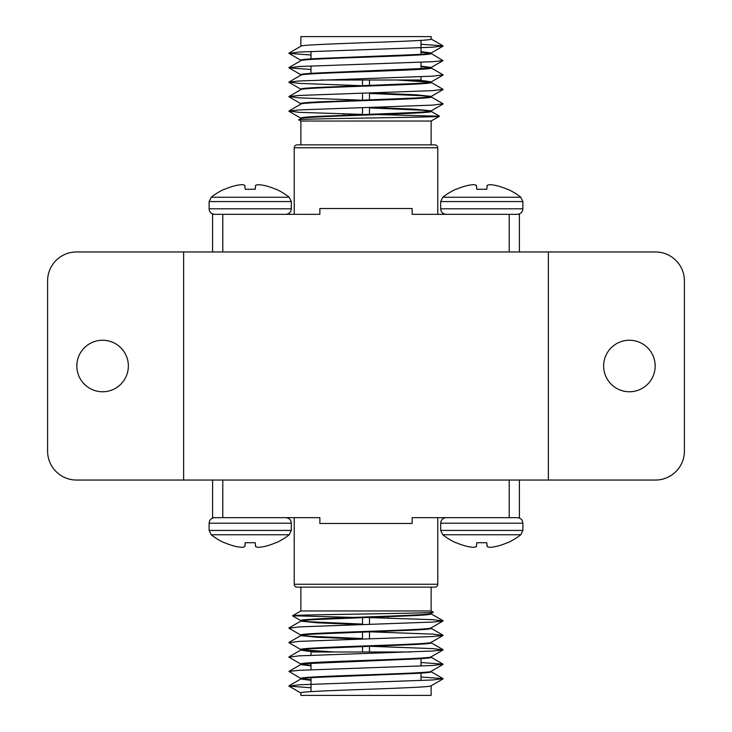 <?xml version="1.0" encoding="UTF-8"?>
<svg xmlns="http://www.w3.org/2000/svg" width="732" height="732" viewBox="0 0 732 732"><rect width="100%" height="100%" fill="white"/><g stroke="black" fill="none" stroke-linecap="round" stroke-linejoin="round"><path stroke-width="1.1" d="M76.833 366A25.757 25.757 0 0 0 102.599 391.757A25.757 25.757 0 0 0 128.356 366A25.757 25.757 0 0 0 102.599 340.243A25.757 25.757 0 0 0 76.833 366M603.644 366A25.757 25.757 0 0 0 629.401 391.757A25.757 25.757 0 0 0 655.167 366A25.757 25.757 0 0 0 629.401 340.243A25.757 25.757 0 0 0 603.644 366M548.36 480.046L655.451 480.046A28.941 28.941 0 0 0 684.402 451.104L684.402 280.896A28.941 28.941 0 0 0 655.451 251.954L76.549 251.954A28.941 28.941 0 0 0 47.598 280.896L47.598 451.104A28.941 28.941 0 0 0 76.549 480.046L548.36 480.046L548.36 251.954M183.641 251.954L183.641 480.046M437.782 214.33L437.782 147.754A2.891 2.891 0 0 0 434.89 144.854L297.11 144.854A2.891 2.891 0 0 0 294.218 147.754L294.218 214.33M431.13 121.045L300.87 121.045L298.812 119.856C293.257 118.593 442.769 117.395 439.456 116.232L431.13 121.045L431.13 144.854M301.008 118.511L298.812 119.856M310.999 73.365L310.999 65.944M310.999 58.899L310.999 51.478M362.523 85.635L362.523 80.017L320.927 80.017L421.001 80.017L421.001 76.723M421.001 68.726L421.001 62.247M421.001 54.25L421.001 40.352M421.001 80.017L362.523 80.017L369.477 80.017L369.477 85.406M519.409 251.954L519.409 214.33L412.134 214.33L412.134 208.538L319.866 208.538L319.866 214.33L222.784 214.33L222.784 251.954M370.813 107.384L414.55 109.187L431.13 110.843C430.773 111.685 421.98 112.088 413.855 112.545L319.728 116.306C307.513 116.855 301.227 117.449 300.87 118.081L300.87 118.584M431.13 110.925L431.13 111.429C435.192 113.844 296.808 116.242 300.87 118.657M300.87 121.045L300.87 144.854M300.87 46.217L300.87 36.6L431.13 36.6L431.13 39.061C435.192 41.477 296.808 43.883 300.87 46.299M421.001 51.661L431.13 52.951C430.123 53.665 423.801 54.26 412.153 54.744L318.438 58.478C306.681 59.027 300.825 59.594 300.87 60.189L300.87 60.692M431.13 53.033L431.13 53.537C435.192 55.952 296.808 58.35 300.87 60.765M421.001 66.136L431.13 67.426L425.713 68.387L319.399 72.907C307.449 73.429 301.273 74.024 300.87 74.664L300.87 75.167M431.13 67.5L431.13 68.003C435.192 70.418 296.808 72.825 300.87 75.24M410.167 80.017L424.789 80.859L431.13 81.902C429.702 82.615 423.828 83.192 413.498 83.613L318.246 87.437C310.148 87.877 300.843 88.334 300.87 89.139L300.87 89.633M431.13 81.975L431.13 82.478C435.192 84.894 296.808 87.3 300.87 89.716M370.767 92.909L415.465 94.767L431.13 96.377C430.434 97.063 423.956 97.667 411.713 98.18L318.228 101.913C306.571 102.453 300.788 103.02 300.87 103.605L300.87 104.109M431.13 96.45L431.13 96.953C435.192 99.369 296.808 101.775 300.87 104.191M421.001 52.237L430.654 53.244M421.001 66.713L430.654 67.719M397.43 80.017L430.654 82.185M361.205 93.174L362.523 93.22M369.477 93.449L422.401 95.746L430.654 96.661M361.205 107.65L362.523 107.696M369.477 107.915L422.401 110.221L430.654 111.136M362.523 114.576L362.523 107.613M362.523 100.101L362.523 93.138M369.477 114.348L369.477 107.421M369.477 99.872L369.477 92.946M421.001 44.24L443.043 45.878L432.822 47.214L299.178 52.036L288.957 53.372L310.999 55.01M430.992 53.381L443.043 60.61L432.822 61.689L299.178 66.511L288.957 67.847L310.999 69.485M430.992 67.847L443.043 74.82L432.822 76.155L299.178 80.987L288.957 82.057L299.178 83.393L361.306 85.681M430.992 82.323L443.043 89.295L432.822 90.631L299.178 95.453L288.957 96.532L299.178 97.868L361.205 100.147M430.992 96.798L443.043 103.77L432.822 105.106L299.178 109.928L288.957 111.008L299.178 112.344L362.523 114.375M344.25 115.235L343.683 114.101M378.783 114.613L439.456 116.232M212.591 251.954L212.591 214.33L222.784 214.33M509.216 214.33L509.216 251.954M440.682 208.803L522.886 208.803L522.886 201.575L520.8 197.247L442.769 197.247L440.682 201.575L440.682 208.803C440.975 212.124 442.814 213.964 446.2 214.33M487.128 185.443L486.789 189.277L487.219 185.361L486.789 189.277L476.779 189.277L476.349 185.361A62.549 23.845 -95.4 0 0 474.107 184.665L473.513 184.665A62.549 57.563 -102.9 0 0 468.26 185.361L467.849 185.443A62.732 62.495 180 0 0 456.283 189.277L455.798 189.277A62.732 62.732 0 0 0 442.769 197.247M487.219 185.361A62.549 23.845 95.4 0 1 489.452 184.665L490.047 184.665L489.452 184.665A62.549 23.845 95.4 0 0 487.219 185.361M495.72 185.443A62.732 62.495 180 0 1 507.285 189.277A62.732 62.495 180 0 0 495.72 185.443L495.299 185.361A62.549 57.563 102.9 0 0 490.047 184.665M520.8 197.247A62.732 62.732 0 0 0 507.77 189.277L507.285 189.277M456.283 189.277A62.732 62.495 180 0 1 467.849 185.443M468.26 185.361A62.549 57.563 -102.9 0 1 473.513 184.665L474.107 184.665A62.549 23.845 -95.4 0 1 476.349 185.361M476.441 185.443L476.779 189.277L476.441 185.443M209.114 208.803L291.318 208.803L291.318 201.575L289.232 197.247L211.2 197.247L209.114 201.575L209.114 208.803C209.416 212.124 211.255 213.964 214.641 214.33M255.221 189.277L255.651 185.361L255.221 189.277L255.56 185.443L255.221 189.277L245.211 189.277L244.781 185.361A62.549 23.845 -95.4 0 0 242.548 184.665L241.953 184.665A62.549 57.563 -102.9 0 0 236.701 185.361L236.28 185.443A62.732 62.495 180 0 0 224.715 189.277L224.23 189.277A62.732 62.732 0 0 0 211.2 197.247M255.651 185.361A62.549 23.845 95.4 0 1 257.893 184.665L258.488 184.665A62.549 57.563 102.9 0 1 263.74 185.361A62.549 57.563 102.9 0 0 258.488 184.665L257.893 184.665A62.549 23.845 95.4 0 0 255.651 185.361M264.151 185.443A62.732 62.495 180 0 1 275.717 189.277A62.732 62.495 180 0 0 264.151 185.443L263.74 185.361M289.232 197.247A62.732 62.732 0 0 0 276.202 189.277L275.717 189.277M224.715 189.277A62.732 62.495 180 0 1 236.28 185.443M236.701 185.361A62.549 57.563 -102.9 0 1 241.953 184.665L242.548 184.665A62.549 23.845 -95.4 0 1 244.781 185.361M244.872 185.443L245.211 189.277L244.872 185.443M294.218 517.67L294.218 584.246A2.891 2.891 0 0 0 297.11 587.146L434.89 587.146A2.891 2.891 0 0 0 437.782 584.246L437.782 517.67M300.87 610.955L431.13 610.955L433.188 612.144C438.743 613.407 289.232 614.606 292.544 615.768L300.87 610.955L300.87 587.146M430.992 613.489L433.188 612.144M421.001 658.635L421.001 666.056M421.001 673.101L421.001 680.522M369.477 646.365L369.477 651.983L411.073 651.983L310.999 651.983L310.999 655.277M310.999 663.274L310.999 669.753M310.999 677.75L310.999 691.649M310.999 651.983L369.477 651.983L362.523 651.983L362.523 646.594M212.591 480.046L212.591 517.67L319.866 517.67L319.866 523.462L412.134 523.462L412.134 517.67L509.216 517.67L509.216 480.046M361.187 624.616L317.45 622.813L300.87 621.157C301.227 620.315 310.02 619.913 318.146 619.455L412.272 615.694C424.487 615.145 430.773 614.551 431.13 613.919L431.13 613.416M300.87 621.075L300.87 620.571C296.808 618.156 435.192 615.758 431.13 613.343M431.13 610.955L431.13 587.146M431.13 685.783L431.13 695.4L300.87 695.4L300.87 692.939C296.808 690.523 435.192 688.117 431.13 685.701M310.999 680.339L300.87 679.049C301.877 678.335 308.199 677.741 319.847 677.256L413.562 673.522C425.319 672.973 431.175 672.406 431.13 671.811L431.13 671.308M300.87 678.967L300.87 678.463C296.808 676.048 435.192 673.65 431.13 671.235M310.999 665.864L300.87 664.574L306.287 663.613L412.601 659.093C424.551 658.571 430.727 657.977 431.13 657.336L431.13 656.833M300.87 664.5L300.87 663.997C296.808 661.582 435.192 659.175 431.13 656.76M321.833 651.983L307.211 651.141L300.87 650.098C302.298 649.385 308.172 648.808 318.502 648.387L413.754 644.563C421.852 644.123 431.157 643.666 431.13 642.861L431.13 642.367M300.87 650.025L300.87 649.522C296.808 647.106 435.192 644.7 431.13 642.284M361.233 639.091L316.535 637.233L300.87 635.623C301.566 634.937 308.044 634.333 320.287 633.821L413.772 630.087C425.429 629.547 431.212 628.98 431.13 628.395L431.13 627.891M300.87 635.55L300.87 635.047C296.808 632.631 435.192 630.225 431.13 627.809M310.999 679.763L301.346 678.756M310.999 665.287L301.346 664.281M334.57 651.983L301.346 649.815M370.795 638.826L369.477 638.78M362.523 638.551L309.599 636.254L301.346 635.339M370.795 624.35L369.477 624.304M362.523 624.085L309.599 621.779L301.346 620.864M369.477 617.424L369.477 624.387M369.477 631.899L369.477 638.862M362.523 617.652L362.523 624.579M362.523 632.128L362.523 639.054M310.999 687.76L288.957 686.122L299.178 684.786L432.822 679.964L443.043 678.628L421.001 676.99M301.008 678.619L288.957 671.39L299.178 670.311L432.822 665.489L443.043 664.153L421.001 662.515M301.008 664.153L288.957 657.18L299.178 655.845L432.822 651.013L443.043 649.943L432.822 648.607L370.694 646.319M301.008 649.677L288.957 642.705L299.178 641.369L432.822 636.547L443.043 635.467L432.822 634.132L370.795 631.853M301.008 635.202L288.957 628.23L299.178 626.894L432.822 622.072L443.043 620.992L432.822 619.656L369.477 617.625M387.75 616.765L388.317 617.899M353.217 617.387L292.544 615.768M519.409 480.046L519.409 517.67L509.216 517.67M222.784 517.67L222.784 480.046M244.872 546.557L245.211 542.723L244.781 546.639L245.211 542.723L255.221 542.723L255.651 546.639A62.549 23.845 84.6 0 0 257.893 547.335L258.488 547.335A62.549 57.563 77.1 0 0 263.74 546.639L264.151 546.557A62.732 62.495 -0 0 0 275.717 542.723L276.202 542.723A62.732 62.732 0 0 0 289.232 534.753L291.318 530.426L291.318 523.197C291.025 519.876 289.186 518.036 285.8 517.67M224.715 542.723A62.732 62.495 -0 0 0 236.28 546.557A62.732 62.495 0 0 1 224.715 542.723L224.23 542.723A62.732 62.732 0 0 1 211.2 534.753L289.232 534.753M275.717 542.723A62.732 62.495 0 0 1 264.151 546.557M263.74 546.639A62.549 57.563 77.1 0 1 258.488 547.335L257.893 547.335A62.549 23.845 84.6 0 1 255.651 546.639M211.2 534.753L209.114 530.426L209.114 523.197L291.318 523.197M230.745 517.67L235.841 517.67M244.781 546.639A62.549 23.845 -84.6 0 1 242.548 547.335L241.953 547.335A62.549 57.563 -77.1 0 1 236.701 546.639A62.549 57.563 -77.1 0 0 241.953 547.335L242.548 547.335A62.549 23.845 -84.6 0 0 244.781 546.639M255.221 542.723L255.56 546.557L255.221 542.723M476.349 546.639A62.549 23.845 -84.6 0 1 474.107 547.335A62.549 23.845 -84.6 0 0 476.349 546.639L476.779 542.723L486.789 542.723L487.219 546.639A62.549 23.845 84.6 0 0 489.452 547.335L490.047 547.335A62.549 57.563 77.1 0 0 495.299 546.639L495.72 546.557A62.732 62.495 -0 0 0 507.285 542.723L507.77 542.723A62.732 62.732 0 0 0 520.8 534.753L522.886 530.426L522.886 523.197C522.584 519.876 520.745 518.036 517.359 517.67M456.283 542.723A62.732 62.495 -0 0 0 467.849 546.557A62.732 62.495 0 0 1 456.283 542.723L455.798 542.723A62.732 62.732 0 0 1 442.769 534.753L520.8 534.753M507.285 542.723A62.732 62.495 0 0 1 495.72 546.557M495.299 546.639A62.549 57.563 77.1 0 1 490.047 547.335L489.452 547.335A62.549 23.845 84.6 0 1 487.219 546.639M442.769 534.753L440.682 530.426L440.682 523.197L522.886 523.197M462.313 517.67L467.409 517.67M474.107 547.335L473.513 547.335L474.107 547.335M467.849 546.557L468.26 546.639A62.549 57.563 -77.1 0 0 473.513 547.335M486.789 542.723L487.128 546.557L486.789 542.723M476.441 546.557L476.779 542.723L476.441 546.557M437.782 147.754L294.218 147.754M522.886 201.575L440.682 201.575M291.318 201.575L209.114 201.575M294.218 584.246L437.782 584.246M209.114 530.426L291.318 530.426M440.682 530.426L522.886 530.426M443.043 46.134L430.992 53.107M288.957 53.372L301.008 60.344M443.043 60.61L430.992 67.582M288.957 67.847L301.008 74.82M443.043 75.085L430.992 82.057M288.957 82.323L300.998 89.286M443.043 89.56L430.992 96.523M288.957 96.789L301.008 103.761M443.043 104.026L430.992 110.999M288.957 111.264L301.008 118.236M430.992 111.273L439.456 116.168M301.008 104.036L288.957 111.008M301.008 89.56L288.957 96.532M301.008 75.085L288.957 82.057M301.008 60.619L288.957 67.582M301.008 46.143L288.957 53.116M430.992 38.906L443.043 45.878M522.886 208.803C522.584 212.124 520.745 213.964 517.359 214.33M291.318 208.803C291.025 212.124 289.186 213.964 285.8 214.33M288.957 685.866L301.008 678.893M443.043 678.628L430.992 671.656M288.957 671.39L301.008 664.418M443.043 664.153L430.992 657.18M288.957 656.915L301.008 649.943M443.043 649.677L431.002 642.714M288.957 642.44L301.008 635.477M443.043 635.211L430.992 628.239M288.957 627.974L301.008 621.001M443.043 620.736L430.992 613.764M301.008 620.727L292.544 615.832M430.992 627.964L443.043 620.992M430.992 642.44L443.043 635.467M430.992 656.915L443.043 649.943M430.992 671.381L443.043 664.418M430.992 685.857L443.043 678.884M301.008 693.094L288.957 686.122M209.114 523.197C209.416 519.876 211.255 518.036 214.641 517.67M440.682 523.197C440.975 519.876 442.814 518.036 446.2 517.67"/></g></svg>
